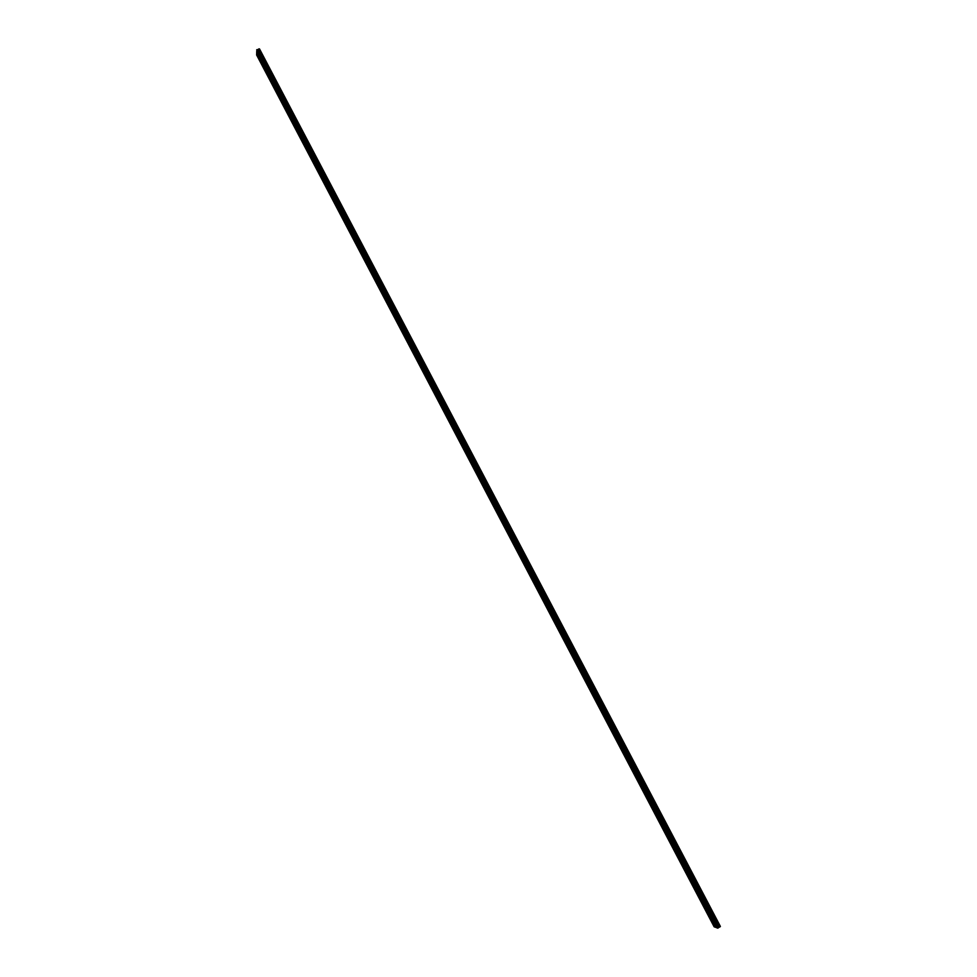 <?xml version="1.0" encoding="UTF-8"?>
<svg xmlns="http://www.w3.org/2000/svg" width="977" height="977" viewBox="0 0 977 977"><rect width="100%" height="100%" fill="white"/><g stroke="black" fill="none" stroke-linecap="round" stroke-linejoin="round"><path stroke-width="1.47" d="M482.296 483.481L482.565 484.274L482.296 483.481M488.903 496.06L489.172 496.841L488.903 496.06M495.522 508.663L495.779 509.444L495.522 508.663M502.141 521.291L502.41 522.06L502.141 521.291M508.785 533.93L509.041 534.7L508.785 533.93M515.429 546.607L515.685 547.364L515.429 546.607M522.097 559.296L522.353 560.053L522.097 559.296M528.765 572.009L529.021 572.754L528.765 572.009M542.833 596.275L543.639 597.594L542.931 596.226M549.66 609.05L550.381 610.417L549.562 609.062M569.823 647.714L570.653 649.033L569.872 647.653M576.686 660.586L577.444 661.954L576.601 660.635M575.795 661.624L575.209 661.014L575.795 661.624M583.391 673.568L584.234 674.899L583.477 673.519M582.573 674.521L581.974 673.898L582.573 674.521M589.351 687.429L588.74 686.807L589.351 687.429M596.141 700.375L595.53 699.74L596.141 700.375M602.943 713.332L602.32 712.685L602.943 713.332M609.758 726.314L609.135 725.667L609.758 726.314M616.572 739.32L615.95 738.661L616.572 739.32M623.411 752.351L622.789 751.679L623.411 752.351M630.263 765.406L629.628 764.722L630.263 765.406M637.126 778.474L636.479 777.79L637.126 778.474M644.002 791.578L643.354 790.881L644.002 791.578M650.89 804.694L650.23 803.998L650.89 804.694M657.79 817.847L657.13 817.126L657.79 817.847M664.702 831.012L664.03 830.291L664.702 831.012M671.626 844.201L670.943 843.469L671.626 844.201M678.563 857.415L677.879 856.67L678.563 857.415M685.512 870.654L684.816 869.909L685.512 870.654M692.473 883.916L691.777 883.159L692.473 883.916M699.447 897.204L698.738 896.434L699.447 897.204M706.432 910.515L705.712 909.734L706.432 910.515M713.43 923.839L712.709 923.057L713.43 923.839M264.401 68.305L264.73 69.343L264.401 68.305M270.629 80.175L270.959 81.201L270.629 80.175M276.87 92.07L277.199 93.084L276.87 92.07M283.122 103.977L283.452 104.991L283.122 103.977M289.387 115.909L289.717 116.922L289.387 115.909M295.652 127.865L295.982 128.866L295.652 127.865M301.942 139.833L302.259 140.822L301.942 139.833M308.231 151.826L308.561 152.815L308.231 151.826M314.533 163.843L314.863 164.82L314.533 163.843M320.859 175.872L321.177 176.837L320.859 175.872M327.185 187.926L327.49 188.891L327.185 187.926M333.511 200.004L333.829 200.957L333.511 200.004M339.862 212.094L340.179 213.047L339.862 212.094M346.224 224.209L346.53 225.15L346.224 224.209M352.587 236.349L352.905 237.277L352.587 236.349M358.974 248.5L359.28 249.428L358.974 248.5M365.361 260.676L365.667 261.592L365.361 260.676M371.761 272.876L372.066 273.792L371.761 272.876M378.184 285.101L378.478 286.005L378.184 285.101M384.608 297.338L384.901 298.229L384.608 297.338M391.044 309.599L391.337 310.491L391.044 309.599M397.48 321.885L397.773 322.764L397.48 321.885M403.941 334.183L404.234 335.05L403.941 334.183M410.413 346.505L410.694 347.372L410.413 346.505M416.886 358.852L417.179 359.707L416.886 358.852M423.383 371.223L423.664 372.066L423.383 371.223M429.88 383.607L430.161 384.45L429.88 383.607M436.389 396.015L436.67 396.857L436.389 396.015M442.923 408.447L443.192 409.278L442.923 408.447M449.457 420.892L449.725 421.722L449.457 420.892M456.003 433.373L456.271 434.191L456.003 433.373M462.561 445.866L462.829 446.672L462.561 445.866M469.131 458.384L469.4 459.19L469.131 458.384M475.714 470.914L475.982 471.72L475.714 470.914M258.172 56.446L258.514 57.496L258.172 56.446M496.072 507.051L496.829 508.419L496.035 507.112M502.764 519.727L503.473 521.095L502.679 519.788M483.285 482.357L483.554 483.151L483.285 482.357M489.917 494.985L490.185 495.779L489.917 494.985M509.884 533.015L510.141 533.784L509.884 533.015M516.564 545.74L516.821 546.509L516.564 545.74M523.257 558.49L523.513 559.247L523.257 558.49M529.949 571.252L530.206 571.997L529.949 571.252M590.804 687.161L590.193 686.538L590.804 687.161M597.619 700.155L597.008 699.52L597.619 700.155M604.458 713.173L603.835 712.526L604.458 713.173M611.297 726.216L610.674 725.557L611.297 726.216M618.16 739.271L617.525 738.612L618.16 739.271M625.024 752.363L624.388 751.692L625.024 752.363M631.911 765.467L631.264 764.783L631.911 765.467M638.799 778.596L638.152 777.912L638.799 778.596M645.712 791.749L645.052 791.052L645.712 791.749M652.624 804.926L651.964 804.23L652.624 804.926M659.548 818.128L658.889 817.419L659.548 818.128M666.497 831.354L665.826 830.633L666.497 831.354M673.446 844.604L672.774 843.872L673.446 844.604M680.419 857.879L679.736 857.134L680.419 857.879M687.393 871.179L686.709 870.422L687.393 871.179M694.391 884.49L693.694 883.733L694.391 884.49M701.401 897.839L700.692 897.069L701.401 897.839M708.41 911.199L707.702 910.417L708.41 911.199M715.445 924.596L714.724 923.802L715.445 924.596M264.462 65.508L264.804 66.558L264.462 65.508M270.714 77.427L271.056 78.465L270.714 77.427M276.98 89.371L277.321 90.397L276.98 89.371M283.257 101.327L283.599 102.353L283.257 101.327M289.546 113.308L289.876 114.321L289.546 113.308M295.848 125.3L296.178 126.314L295.848 125.3M302.162 137.33L302.491 138.319L302.162 137.33M308.476 149.359L308.805 150.36L308.476 149.359M314.814 161.425L315.131 162.402L314.814 161.425M321.152 173.503L321.47 174.48L321.152 173.503M327.503 185.606L327.82 186.57L327.503 185.606M333.865 197.733L334.183 198.685L333.865 197.733M340.24 209.872L340.558 210.824L340.24 209.872M346.627 222.035L346.933 222.976L346.627 222.035M353.027 234.224L353.332 235.152L353.027 234.224M359.426 246.424L359.744 247.352L359.426 246.424M365.85 258.649L366.155 259.577L365.85 258.649M372.274 270.898L372.579 271.814L372.274 270.898M378.722 283.159L379.015 284.075L378.722 283.159M385.17 295.457L385.463 296.349L385.17 295.457M391.63 307.767L391.924 308.659L391.63 307.767M398.103 320.09L398.396 320.981L398.103 320.09M404.588 332.449L404.881 333.328L404.588 332.449M411.085 344.82L411.378 345.687L411.085 344.82M417.594 357.216L417.875 358.083L417.594 357.216M424.116 369.636L424.397 370.491L424.116 369.636M430.637 382.068L430.918 382.923L430.637 382.068M437.183 394.525L437.464 395.367L437.183 394.525M443.729 407.006L444.01 407.849L443.729 407.006M450.299 419.512L450.568 420.342L450.299 419.512M456.87 432.042L457.151 432.86L456.87 432.042M463.452 444.584L463.733 445.402L463.452 444.584M470.059 457.151L470.328 457.957L470.059 457.151M476.666 469.742L476.935 470.548L476.666 469.742M258.209 53.613L258.563 54.663L258.209 53.613M714.138 926.794L478.522 477.814L479.194 477.02L715.543 927.32L714.138 926.794M479.194 477.02L478.522 477.814M716.226 927.429L256.78 52.831L256.609 54.944L478.535 477.777M718.938 927.246L258.062 49.571L258.746 48.948L259.491 48.899L720.391 926.44L717.741 928.15L716.324 927.613L479.573 476.568L480.244 475.775L717.741 928.15M479.218 476.971L256.621 52.978M479.157 476.959L478.486 477.753M256.78 52.831L256.792 52.16M718.351 927.832L257.232 49.571L718.498 927.515M258.465 49.204L719.475 927.075M257.232 49.571L256.646 51.866L479.573 476.568M720.257 926.599L259.259 48.874M480.244 475.775L479.585 476.532M256.817 49.742L717.948 928.077M480.269 475.714L256.658 49.888M720.086 926.807L258.746 48.948L719.78 926.965M480.22 475.714L479.536 476.507M720.11 926.77L259.039 48.85M482.308 474.639L719.841 926.941M482.296 474.7L258.99 48.85"/></g></svg>
